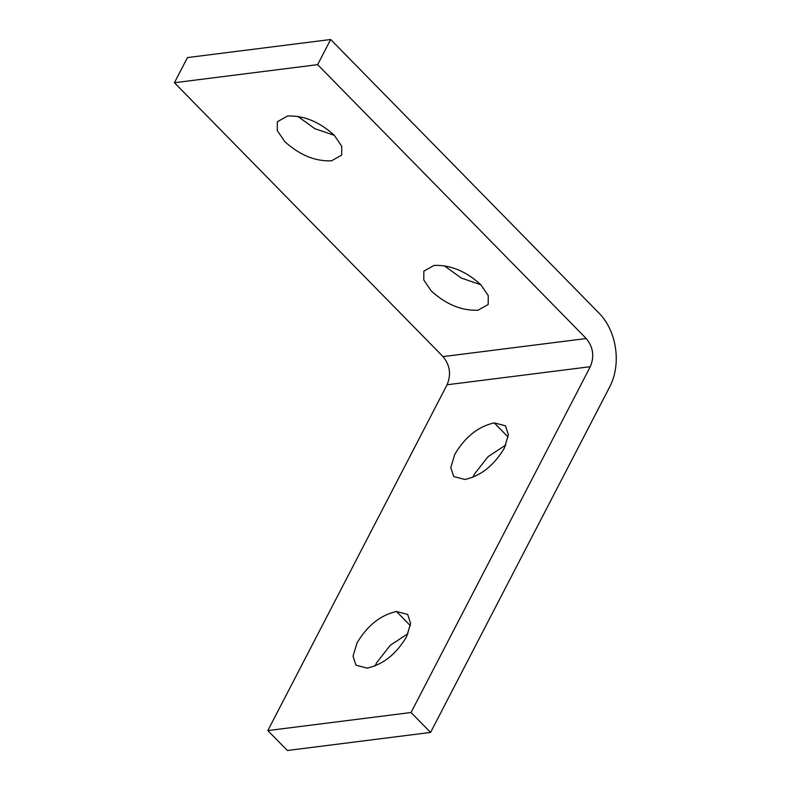 <?xml version="1.0" encoding="UTF-8"?>
<svg xmlns="http://www.w3.org/2000/svg" width="790" height="790" viewBox="0 0 790 790"><rect width="100%" height="100%" fill="white"/><g stroke="black" fill="none" stroke-linecap="round" stroke-linejoin="round"><path stroke-width="1.19" d="M396.481 611.519L407.67 614.432L410.603 623.419L406.603 636.681C396.244 654.1 383.091 664.578 367.143 668.103L355.954 665.19L353.021 656.194L357.021 642.932C367.38 625.512 380.533 615.045 396.481 611.519L410.395 625.7M408.055 633.61L390.29 645.272L376.563 662.859L375.102 665.931M494.254 422.887L505.442 425.8L508.375 434.796L504.375 448.058C494.017 465.478 480.863 475.955 464.915 479.481L453.727 476.568L450.794 467.571L454.803 454.309C465.152 436.89 478.306 426.412 494.254 422.887L508.168 437.077M505.827 444.987L488.062 456.65L474.336 474.227L472.874 477.308M444.217 265.746L461.4 278.11L480.863 284.746M477.999 310.223C461.637 310.855 446.044 304.426 431.231 290.947L423.786 279.986L423.865 271.128L434.046 265.41C450.409 264.788 466.001 271.207 480.814 284.686L488.26 295.648L488.181 304.506L477.999 310.223M297.712 116.347L314.894 128.711L334.348 135.347M331.484 160.834C315.121 161.456 299.538 155.028 284.726 141.548L277.28 130.597L277.349 121.739L287.53 116.021C303.903 115.389 319.486 121.818 334.298 135.297L341.744 146.259L341.675 155.117L331.484 160.834M430.58 732.429L411.047 712.511L590.298 366.698C594.564 356.409 593.211 347.017 586.239 338.535L317.629 64.652L330.664 39.5L599.274 313.383C616.802 331.257 621.533 364.052 609.831 386.626L430.58 732.429L287.363 750.5L267.83 730.582L411.047 712.511M330.664 39.5L187.457 57.571L174.422 82.723L443.022 356.606C449.994 365.089 451.347 374.48 447.081 384.769L267.83 730.582M174.422 82.723L317.629 64.652M447.081 384.769L590.298 366.698M443.022 356.606L586.239 338.535"/></g></svg>
